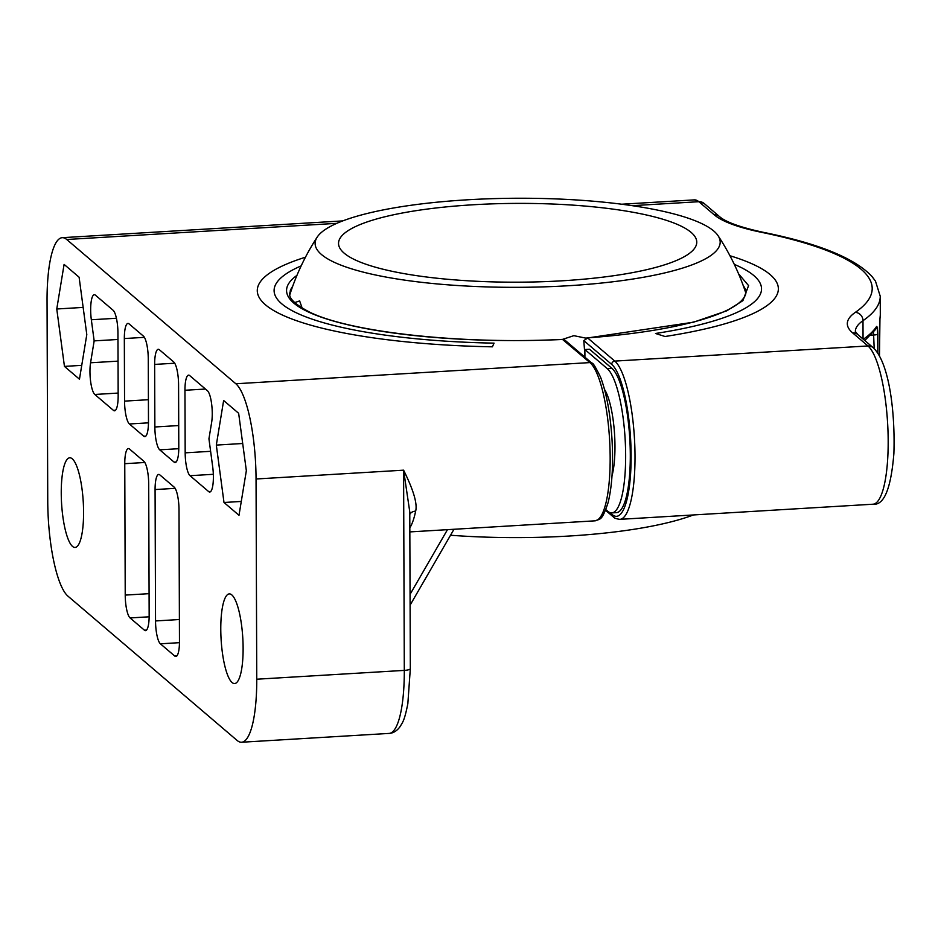 <?xml version="1.0" encoding="UTF-8"?>
<svg xmlns="http://www.w3.org/2000/svg" width="941" height="941" viewBox="0 0 941 941"><rect width="100%" height="100%" fill="white"/><g stroke="black" fill="none" stroke-linecap="round" stroke-linejoin="round"><path stroke-width="1.41" d="M256.752 679.214L256.046 478.993A80.173 19.396 86.6 0 0 235.838 383.763L66.717 239.496A80.173 19.396 86.6 0 0 62.212 237.685A80.173 19.396 86.6 0 0 47.05 300.697L47.744 500.93A80.173 19.396 -93.4 0 0 67.964 596.159L237.085 740.414A80.173 19.396 -93.4 0 0 241.59 742.237A80.173 19.396 -93.4 0 0 256.752 679.214L404.301 670.392A80.173 19.396 86.6 0 1 389.139 733.415L241.59 742.237M83.584 512.151A44.897 10.857 86.6 0 1 75.092 547.45A44.897 10.857 86.6 0 1 61.247 493.096A44.897 10.857 86.6 0 1 69.728 457.808A44.897 10.857 86.6 0 1 83.584 512.151M220.782 629.2A44.897 10.857 86.6 0 1 229.275 593.9A44.897 10.857 86.6 0 1 243.119 648.255A44.897 10.857 86.6 0 1 234.638 683.542A44.897 10.857 86.6 0 1 220.782 629.2M246.342 470.7L238.649 413.299L223.64 400.49L216.312 445.081L223.993 502.482L239.002 515.292L246.342 470.7M56.766 308.989L64.447 366.39L79.467 379.199L86.795 334.608L79.103 277.207L64.094 264.397L56.766 308.989L83.149 307.413M90.571 362.779A19.243 4.658 86.6 0 0 94.806 394.467L113.449 410.37A19.243 4.658 86.6 0 0 114.531 410.805A19.243 4.658 86.6 0 0 118.166 395.679L117.943 333.102A19.243 4.658 86.6 0 0 113.096 310.248L95.382 295.145A19.243 4.658 86.6 0 0 94.3 294.709A19.243 4.658 86.6 0 0 91.336 319.764L94.159 340.889L90.571 362.779L118.048 361.132M124.553 401.125A19.243 4.658 86.6 0 0 129.399 423.979L143.761 436.224A19.243 4.658 86.6 0 0 144.843 436.659A19.243 4.658 86.6 0 0 148.478 421.533L148.266 358.968A19.243 4.658 86.6 0 0 143.408 336.113L129.046 323.869A19.243 4.658 86.6 0 0 127.964 323.422A19.243 4.658 86.6 0 0 124.33 338.548L124.553 401.125L148.407 399.702M154.865 426.979A19.243 4.658 86.6 0 0 159.711 449.833L174.073 462.09A19.243 4.658 86.6 0 0 175.155 462.525A19.243 4.658 86.6 0 0 178.79 447.398L178.578 384.822A19.243 4.658 86.6 0 0 173.72 361.967L159.358 349.723A19.243 4.658 86.6 0 0 158.276 349.287A19.243 4.658 86.6 0 0 154.642 364.414L154.865 426.979L178.719 425.555M185.177 452.844A19.243 4.658 86.6 0 0 190.023 475.699L208.667 491.59A19.243 4.658 86.6 0 0 209.749 492.025A19.243 4.658 86.6 0 0 212.713 466.971L208.937 438.8L211.643 422.391A19.243 4.658 86.6 0 0 207.396 390.691L189.682 375.577A19.243 4.658 86.6 0 0 188.6 375.141A19.243 4.658 86.6 0 0 184.954 390.268L185.177 452.844L210.619 451.315M155.536 620.954A19.243 4.658 86.6 0 0 160.393 643.809L174.755 656.053A19.243 4.658 86.6 0 0 175.838 656.489A19.243 4.658 86.6 0 0 179.472 641.362L179.013 509.963A19.243 4.658 86.6 0 0 174.156 487.109L159.805 474.864A19.243 4.658 86.6 0 0 158.723 474.429A19.243 4.658 86.6 0 0 155.077 489.555L155.536 620.954L179.39 619.519M144.432 630.199A19.243 4.658 86.6 0 0 145.514 630.635A19.243 4.658 86.6 0 0 149.16 615.508L148.702 484.109A19.243 4.658 86.6 0 0 143.844 461.255L129.493 449.01A19.243 4.658 86.6 0 0 128.399 448.563A19.243 4.658 86.6 0 0 124.765 463.69L125.224 595.088A19.243 4.658 86.6 0 0 130.081 617.943L144.432 630.199L146.537 630.07M223.993 502.482L241.284 501.447M216.312 445.081L242.696 443.505M64.447 366.39L81.738 365.355M235.838 383.763L589.948 362.591L562.553 339.466M296.956 275.372A231.263 50.861 179.8 0 0 562.824 339.454L564.906 340.136A3.211 3.211 0 0 0 562.694 339.372C462.031 344.559 351.216 332.467 309.848 312.247C282.665 298.038 291.087 292.416 290.24 290.863A228.228 50.191 179.8 0 1 292.639 286.429M256.046 478.993L403.595 470.171L409.77 511.857L410.323 668.663A8.022 1.764 179.8 0 1 404.301 670.392L403.595 470.171C408.594 480.322 418.275 500.777 415.663 511.116A80.173 19.396 86.6 0 1 409.829 527.819M94.159 340.889L117.966 339.466M305.449 257.222A260.539 57.295 -0.2 0 0 257.893 286.64A260.539 57.295 -0.2 0 0 492.402 346.817L494.049 343.136A243.719 53.602 -0.2 0 1 274.76 286.582A243.719 53.602 -0.2 0 1 301.167 265.891M562.212 280.794A179.119 39.393 -0.2 0 0 696.763 242.155A179.119 39.393 -0.2 0 0 473.1 204.773A179.119 39.393 179.8 0 0 338.537 243.413A179.119 39.393 179.8 0 0 562.212 280.794M317.188 237.12A202.515 44.533 179.8 0 0 568.023 285.758A202.515 44.533 -0.2 0 0 718.077 235.721A202.515 44.533 -0.2 0 0 467.277 199.81A202.515 44.533 179.8 0 0 317.188 237.12A239.732 239.732 0 0 0 289.84 294.639M450.527 535.241A202.515 44.533 179.8 0 0 568.905 536.041A202.515 44.533 -0.2 0 0 693.399 514.95M585.82 338.125L573.834 335.666L562.506 339.383M294.615 302.626L299.638 300.908L302.19 308.225M877.788 353.075L877.718 334.067C877.459 327.656 876.977 325.292 876.271 326.974A362.403 79.703 179.8 0 1 863.332 339.266M704.08 203.421A8.022 7.575 130.5 0 0 698.845 201.703A80.173 19.396 86.6 0 0 694.329 199.88L704.08 203.421L719.442 216.524C725.652 222.052 740.226 227.299 763.139 232.286C818.341 243.39 854.569 258.069 871.848 276.336L875.448 281.065L880.247 296.274L880.305 315.035A362.403 79.703 179.8 0 1 879.953 318.634L879.482 355.921L879.4 330.197A4.811 1.059 179.8 0 1 879.388 330.279M874.189 348.593L873.507 332.185M584.914 357.192L584.879 349.534L589.548 349.252L611.873 368.307A73.127 17.691 86.6 0 1 630.164 446.916A73.127 17.691 86.6 0 1 616.496 512.633L611.838 512.904A73.127 17.691 -93.4 0 1 607.721 511.245L605.851 509.657M584.879 349.534L607.216 368.59L611.873 368.307M611.838 512.904A73.127 17.691 -93.4 0 0 625.506 447.187A73.127 17.691 -93.4 0 0 607.216 368.59M612.015 475.77A50.026 12.104 -93.4 0 0 614.967 446.316A50.026 12.104 -93.4 0 0 604.557 389.539M742.967 284.852L745.401 289.263C746.872 292.745 745.437 296.686 741.085 301.085C734.156 307.836 720.477 314.212 700.057 320.211C670.486 328.621 632.74 334.537 586.796 337.948L587.678 337.96L583.82 340.63L583.867 341.654A240.343 58.142 86.6 0 1 584.902 355.38M583.82 340.63L611.709 364.414A3.211 3.035 130.5 0 1 614.802 361.097L587.678 337.96L693.517 322.198L726.746 310.824L742.908 300.649L748.577 285.594L738.579 273.831M729.957 255.74A260.539 57.295 179.8 0 1 777.725 284.829A260.539 57.295 179.8 0 1 665.028 336.502L655.524 333.479A243.719 53.602 179.8 0 0 760.846 284.888A243.719 53.602 179.8 0 0 734.298 264.374M66.717 239.496L336.784 223.346M409.841 531.912L595.006 520.832A80.173 19.396 -93.4 0 0 610.003 448.775A80.173 19.396 -93.4 0 0 589.948 362.591A3.211 3.035 -49.5 0 1 592.042 363.273L564.918 340.136M409.782 514.409A8.022 5.799 -168.3 0 1 415.663 511.116M447.481 529.654L410.064 594.347M154.642 364.414L174.708 363.214M159.711 449.833L178.79 448.692M174.073 462.09L176.179 461.96M124.33 338.548L144.396 337.349M129.399 423.979L148.478 422.838M143.761 436.224L145.867 436.095M113.449 410.37L115.555 410.241M94.806 394.467L118.154 393.067M91.336 319.764L116.413 318.258M184.954 390.268L205.456 389.045M190.023 475.699L213.336 474.299M208.667 491.59L210.772 491.461M174.755 656.053L176.861 655.924M160.393 643.809L179.46 642.668M155.077 489.555L175.144 488.355M124.765 463.69L144.832 462.49M125.224 595.088L149.078 593.665M130.081 617.943L149.149 616.802M605.592 510.304L613.25 516.844A3.211 3.035 -49.5 0 1 612.226 514.586L609.886 512.586M719.442 216.524A8.022 7.575 130.5 0 0 714.207 214.795L698.845 201.703L632.246 205.679M863.05 339.031L862.991 320.681A160.358 35.264 -0.2 0 0 855.357 331.491L857.839 334.584A8.022 7.575 130.5 0 0 852.605 332.855L867.967 345.959A80.173 19.396 86.6 0 1 888.022 432.154A80.173 19.396 86.6 0 1 873.025 504.211L619.86 519.35A80.173 19.396 86.6 0 0 634.857 447.293A80.173 19.396 86.6 0 0 614.802 361.097L867.967 345.959A8.022 7.575 130.5 0 1 873.189 347.688C889.186 362.544 895.303 412.052 893.879 453.586C890.986 488.673 884.034 505.552 873.025 504.211M880.247 296.274A362.403 79.703 179.8 0 1 862.991 320.681A8.022 7.446 -124.6 0 0 855.334 312.353A168.368 37.028 -0.2 0 0 852.605 332.855M880.305 315.035L879.859 319.564A4.811 4.693 -168.6 0 0 879.953 318.634M877.718 334.067A4.811 1.059 -0.2 0 1 874.142 334.972L870.813 335.172M864.779 340.501L875.483 329.55A4.811 4.634 -145.7 0 0 876.271 326.974M611.709 364.414A76.974 18.62 86.6 0 1 631.117 455.832A76.974 18.62 86.6 0 1 612.226 514.586M714.207 214.795A168.368 37.028 -0.2 0 0 761.504 232.321A354.381 77.938 179.8 0 1 855.334 312.353M763.139 232.286A8.022 5.387 101.6 0 0 761.504 232.321M62.212 237.685L342.783 220.9M410.323 668.663L407.841 703.715C404.336 721.253 402.666 722.323 399.643 727.24C396.537 731.157 393.032 733.215 389.139 733.415M592.042 363.273C592.783 362.45 595.629 367.119 600.605 377.282C606.51 392.962 610.309 413.581 611.991 439.153C613.426 464.972 612.132 486.121 608.109 502.565C601.758 521.537 600.393 518.573 595.006 520.832M453.985 529.265L410.1 605.145M745.825 293.051A239.732 239.732 0 0 0 718.077 235.721M694.329 199.88L621.672 204.221M879.859 319.564L879.4 330.197M857.839 334.584L873.189 347.688M613.25 516.844C613.873 517.962 616.073 518.797 619.86 519.35"/></g></svg>
